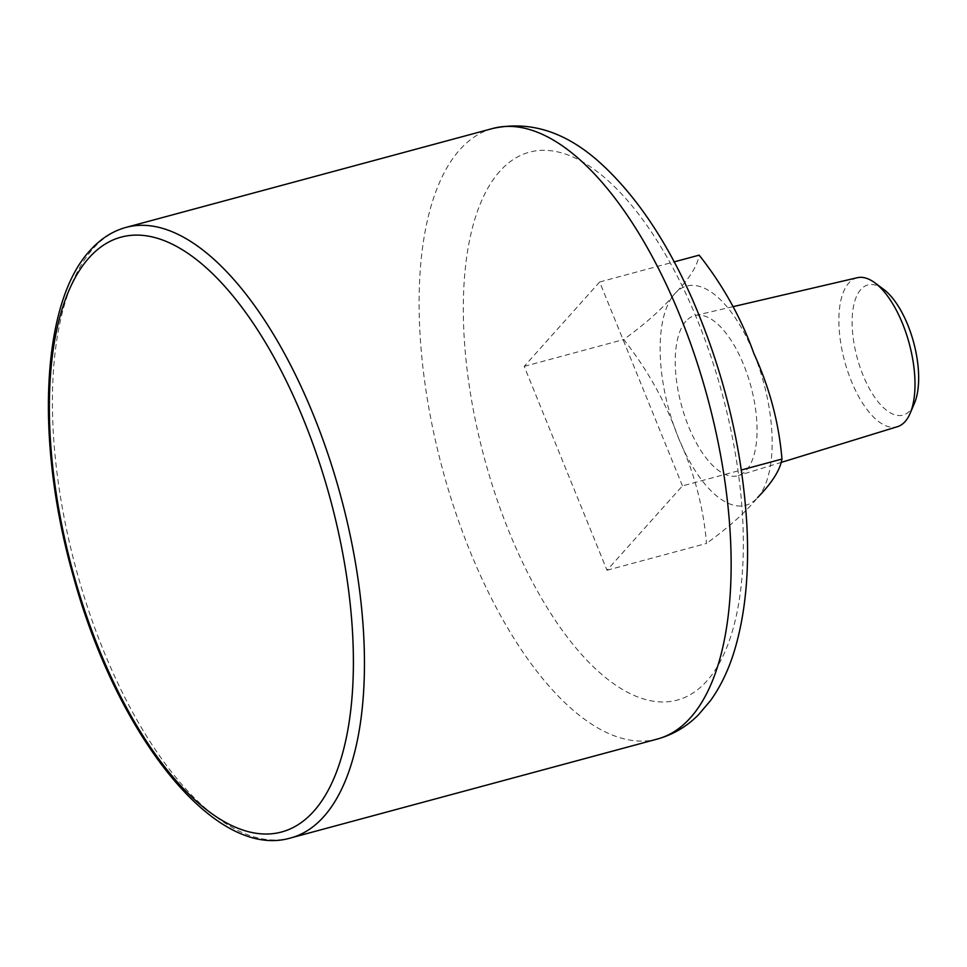 <?xml version="1.0" encoding="UTF-8"?>
<svg xmlns="http://www.w3.org/2000/svg" width="967" height="967" viewBox="0 0 967 967"><rect width="100%" height="100%" fill="white"/><g stroke="black" fill="none" stroke-linecap="round" stroke-linejoin="round"><path stroke-width="0.73" stroke-dasharray="4.83 3.63" d="M682.448 485.893L599.649 281.989L524.199 366.372L606.998 570.264L682.448 485.893L741.351 469.998M606.998 570.264L706.526 543.418C703.505 507.288 694.137 472.114 678.423 437.882C666.021 402.852 647.793 370.059 623.727 339.526C646.548 322.905 663.555 307.651 674.748 293.738C689.193 278.992 697.328 266.118 699.165 255.143M757.548 497.642A113.502 49.269 -105.1 0 0 753.873 353.511A113.502 49.269 -105.1 0 0 674.748 293.738A113.502 49.269 -105.1 0 0 678.423 437.882A113.502 49.269 -105.1 0 0 757.548 497.642C746.391 511.519 729.384 526.773 706.526 543.418M524.199 366.372L623.727 339.526M599.649 281.989L674.217 261.876M883.62 289.326A67.424 29.264 -105.1 0 0 860.799 289.484A67.424 29.264 -105.1 0 0 865.912 381.796A67.424 29.264 -105.1 0 0 914.395 403.408M857.33 277.71A77.142 33.482 -105.1 0 0 848.796 283.029A77.142 33.482 -105.1 0 0 847.854 371.739A77.142 33.482 -105.1 0 0 897.509 426.665M685.905 321.213A82.92 35.997 -105.1 0 0 684.89 416.572A82.92 35.997 -105.1 0 0 738.268 475.595A82.92 35.997 -105.1 0 0 750.9 386.317A82.92 35.997 -105.1 0 0 695.08 315.508A82.92 35.997 -105.1 0 0 685.905 321.213M499.83 171.256A283.754 123.172 -105.1 0 0 573.407 644.904A283.754 123.172 -105.1 0 0 736.745 462.226A283.754 123.172 -105.1 0 0 499.83 171.256M492.771 128.466A316.185 137.254 -105.1 0 0 459.796 149.74A316.185 137.254 -105.1 0 0 455.179 511.108A316.185 137.254 -105.1 0 0 657.463 739.018M126.085 227.378A316.185 137.254 -105.1 0 0 93.11 248.652A316.185 137.254 -105.1 0 0 88.493 610.032A316.185 137.254 -105.1 0 0 290.777 837.93M732.962 306.684L695.08 315.508M781.674 462.262L738.268 475.595"/><path stroke-width="1.45" d="M741.351 469.998L781.965 459.047C780.151 469.998 772.004 482.859 757.548 497.642M674.217 261.876L699.165 255.143C723.195 285.616 741.423 318.397 753.873 353.511C769.563 387.658 778.931 422.833 781.965 459.047M781.674 462.262L897.509 426.665A77.142 33.482 -105.1 0 0 910.116 413.392L914.395 403.408A67.424 29.264 -105.1 0 0 913.646 342.415A67.424 29.264 -105.1 0 0 883.62 289.326L874.905 282.848A77.142 33.482 -105.1 0 0 857.33 277.71L732.962 306.684M910.116 413.392A77.142 33.482 -105.1 0 0 909.258 343.599A77.142 33.482 -105.1 0 0 874.905 282.848M492.771 128.466C531.052 120.174 567.786 132.479 602.961 165.405C637.567 197.764 667.52 242.753 692.831 300.338C724.356 373.528 742.366 448.483 746.887 525.226C749.389 573.6 745.11 615.858 734.038 651.988C728.32 670.397 720.536 686.534 710.672 700.398L698.331 714.939C686.679 726.616 673.068 734.642 657.463 739.018A316.185 137.254 -105.1 0 0 707.626 397.993A316.185 137.254 -105.1 0 0 492.771 128.466L126.085 227.378C112.45 231.137 100.435 238.861 90.028 250.526C40.868 303.263 35.259 442.475 73.214 575.873C116.62 734.956 214.759 860.666 290.777 837.93A316.185 137.254 -105.1 0 0 340.94 496.905A316.185 137.254 -105.1 0 0 126.085 227.378M89.012 257.838A308.074 133.736 -105.1 0 0 168.899 772.089A308.074 133.736 -105.1 0 0 346.234 573.757A308.074 133.736 -105.1 0 0 89.012 257.838M657.463 739.018L290.777 837.93"/></g></svg>
